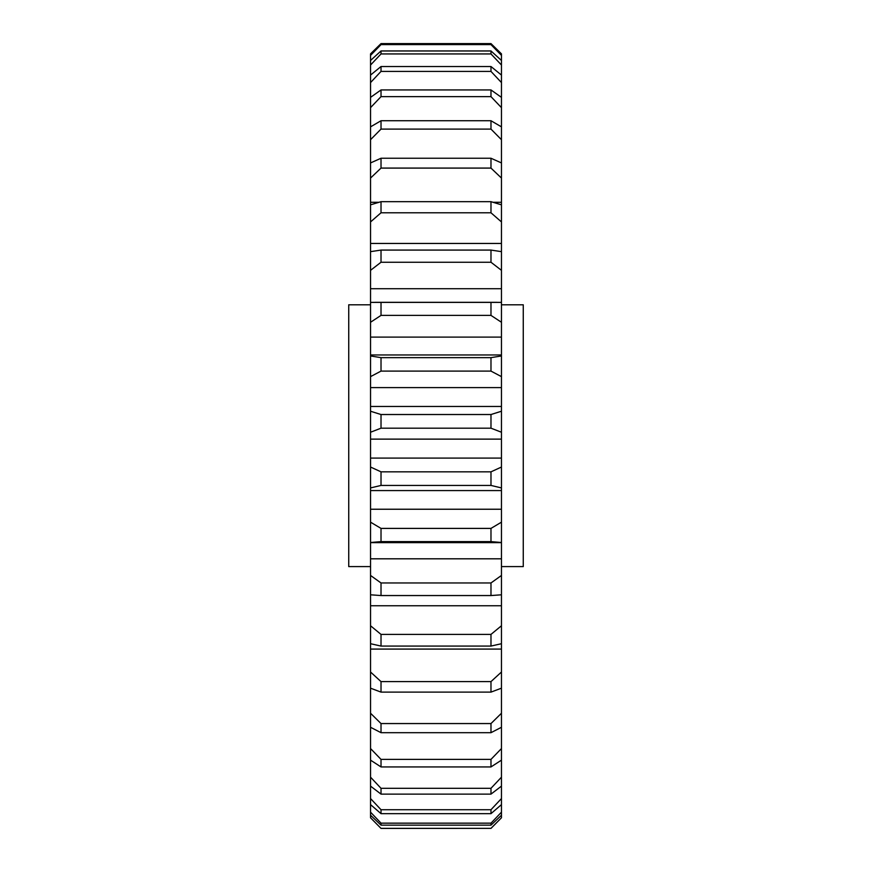 <?xml version="1.0" encoding="UTF-8"?>
<svg xmlns="http://www.w3.org/2000/svg" width="872" height="872" viewBox="0 0 872 872"><rect width="100%" height="100%" fill="white"/><g stroke="black" fill="none" stroke-linecap="round" stroke-linejoin="round"><path stroke-width="1.31" d="M370.546 566.593L348.735 566.593L348.735 304.797L370.546 304.797M501.455 304.797L523.265 304.797L523.265 566.593L501.455 566.593M381.02 50.958L381.02 53.933L370.546 65.029L370.546 75.068L381.02 66.523L381.02 71.406L370.546 82.578L370.546 97.359L381.02 89.947L490.98 89.947L501.455 97.359L501.455 82.578L490.98 71.406L490.98 66.523L501.455 75.068L501.455 65.029L490.98 53.933L490.98 50.958L501.455 60.462L501.455 55.394L490.98 44.603L381.02 44.603L370.546 55.394L370.546 60.462L381.02 50.958L490.98 50.958M501.455 798.556L501.455 786.119L490.98 794.12L381.02 794.12L370.546 786.119L370.546 798.556L381.02 809.728L490.98 809.728L501.455 798.556L501.455 804.616L490.98 813.663L381.02 813.663L370.546 804.616L370.546 812.181L381.02 823.157L490.98 823.157L501.455 812.181L501.455 804.616M381.02 53.933L490.98 53.933M381.02 828.346L490.98 828.346L501.455 817.783L501.455 815.244L490.98 825.152L381.02 825.152L370.546 815.244L370.546 817.783L381.02 828.4L490.98 828.346M381.02 823.157L381.02 825.152M490.98 825.152L490.98 823.157M381.02 809.728L381.02 813.663M490.98 813.663L490.98 809.728M381.02 788.31L490.98 788.31L501.455 777.192L501.455 760.155L490.98 766.935L381.02 766.935L370.546 760.155L370.546 777.192L381.02 788.31L381.02 794.12M490.98 794.12L490.98 788.31M381.02 759.392L490.98 759.392L501.455 748.558L501.455 727.281L490.98 732.687L381.02 732.687L370.546 727.281L370.546 748.558L381.02 759.392L381.02 766.935M490.98 766.935L490.98 759.392M381.02 723.564L490.98 723.564L501.455 713.252L501.455 688.182L490.98 692.117L381.02 692.117L370.546 688.182L370.546 713.252L381.02 723.564L381.02 732.687M490.98 732.687L490.98 723.564M381.02 681.61L490.98 681.61L501.455 672.029L501.455 649.084L370.546 649.084L370.546 672.029L381.02 681.61L381.02 692.117M490.98 692.117L490.98 681.61M381.02 634.402L490.98 634.402L501.455 625.769L501.455 605.757L370.546 605.757L370.546 625.769L381.02 634.402L381.02 646.076L370.546 643.71L370.546 649.084M501.455 625.769L501.455 643.71L490.98 646.076L381.02 646.076M490.98 646.076L490.98 634.402M381.02 582.965L490.98 582.965L501.455 575.455L501.455 558.81L370.546 558.81L370.546 575.455L381.02 582.965L381.02 595.554L370.546 594.802L370.546 605.757M501.455 575.455L501.455 594.802L490.98 595.554L381.02 595.554M490.98 595.554L490.98 582.965M381.02 528.399L490.98 528.399L501.455 522.175L501.455 509.237L370.546 509.237L370.546 522.175L381.02 528.399L381.02 541.621L370.546 542.504L370.546 558.81M501.455 558.81L501.455 542.504L490.98 541.621L381.02 541.621M490.98 541.621L490.98 528.399M381.02 471.839L490.98 471.839L501.455 467.043L501.455 458.083L370.546 458.083L370.546 467.043L381.02 471.839L381.02 485.432L370.546 487.928L370.546 509.237M501.455 509.237L501.455 487.928L490.98 485.432L381.02 485.432M490.98 485.432L490.98 471.839M381.02 414.527L490.98 414.527L501.455 411.235L501.455 406.472L370.546 406.472L370.546 411.235L381.02 414.527L381.02 428.185L370.546 432.24L370.546 439.128L501.455 439.128L501.455 432.24L490.98 428.185L381.02 428.185M490.98 428.185L490.98 414.527M370.546 337.104L370.546 355.961L381.02 357.651L490.98 357.651L501.455 355.961L501.455 322.269L490.98 315.392L381.02 315.392L370.546 322.269L370.546 337.104L501.455 337.104M381.02 357.651L381.02 371.101L370.546 376.628L370.546 387.604L501.455 387.604L501.455 376.628L490.98 371.101L381.02 371.101M490.98 371.101L490.98 357.651M370.546 322.269L370.546 302.377L501.455 302.377L501.455 270.331L490.98 262.243L381.02 262.243L370.546 270.331L370.546 288.719L501.455 288.719M381.02 302.453L381.02 315.392M490.98 315.392L490.98 302.453M370.546 270.331L370.546 251.648L381.02 250.079L490.98 250.079L501.455 251.648L501.455 221.924L490.98 212.79L381.02 212.79L370.546 221.924L370.546 243.452L501.455 243.452M381.02 250.079L381.02 262.243M490.98 262.243L490.98 250.079M370.546 221.924L370.546 204.833L381.02 201.672L490.98 201.672L501.455 204.833L501.455 178.062L490.98 168.089L381.02 168.089L370.546 178.062L370.546 202.293L378.764 202.293M381.02 201.672L381.02 212.79M490.98 212.79L490.98 201.672M381.02 158.246L490.98 158.246L501.455 162.933L501.455 139.694L490.98 129.1L381.02 129.1L370.546 139.694L370.546 162.933L381.02 158.246L381.02 168.089M490.98 168.089L490.98 158.246M381.02 120.739L490.98 120.739L501.455 126.854L501.455 107.638L490.98 96.639L381.02 96.639L370.546 107.638L370.546 126.854L381.02 120.739L381.02 129.1M490.98 129.1L490.98 120.739M381.02 89.947L381.02 96.639M490.98 96.639L490.98 89.947M381.02 66.523L490.98 66.523M381.02 71.406L490.98 71.406M493.236 202.293L501.455 202.293M381.02 44.603L381.02 43.6L370.546 53.857L381.02 43.6L490.98 43.6L501.455 53.857L490.98 43.6L490.98 44.603M370.546 432.24L370.546 411.235M370.546 387.604L370.546 406.472M370.546 376.628L370.546 355.961M370.546 288.719L370.546 302.377M370.546 243.452L370.546 251.648M370.546 202.293L370.546 204.833M370.546 178.062L370.546 162.933M370.546 139.694L370.546 126.854M370.546 107.638L370.546 97.359M370.546 82.578L370.546 75.068M370.546 65.029L370.546 60.462M370.546 55.394L370.546 53.857M381.02 828.4L370.546 817.783M370.546 815.244L370.546 812.181M370.546 804.616L370.546 798.556M370.546 786.119L370.546 777.192M370.546 760.155L370.546 748.558M370.546 727.281L370.546 713.252M370.546 688.182L370.546 672.029M370.546 643.71L370.546 625.769M370.546 594.802L370.546 575.455M370.546 542.504L370.546 522.175M370.546 487.928L370.546 467.043M370.546 439.128L370.546 458.083M501.455 411.235L501.455 432.24M501.455 458.083L501.455 439.128M501.455 467.043L501.455 487.928M501.455 522.175L501.455 542.504M501.455 605.757L501.455 594.802M501.455 649.084L501.455 643.71M501.455 672.029L501.455 688.182M501.455 713.252L501.455 727.281M501.455 748.558L501.455 760.155M501.455 777.192L501.455 786.119M501.455 812.181L501.455 815.244M501.455 817.783L490.98 828.4M501.455 53.857L501.455 55.394M501.455 60.462L501.455 65.029M501.455 75.068L501.455 82.578M501.455 97.359L501.455 107.638M501.455 126.854L501.455 139.694M501.455 162.933L501.455 178.062M501.455 204.833L501.455 221.924M501.455 251.648L501.455 270.331M501.455 302.377L501.455 322.269M501.455 355.961L501.455 376.628M501.455 406.472L501.455 387.604M501.455 542.635L370.546 542.635M501.455 490.576L370.546 490.576M501.455 354.969L370.546 354.969M497.029 302.312L374.971 302.312"/></g></svg>
